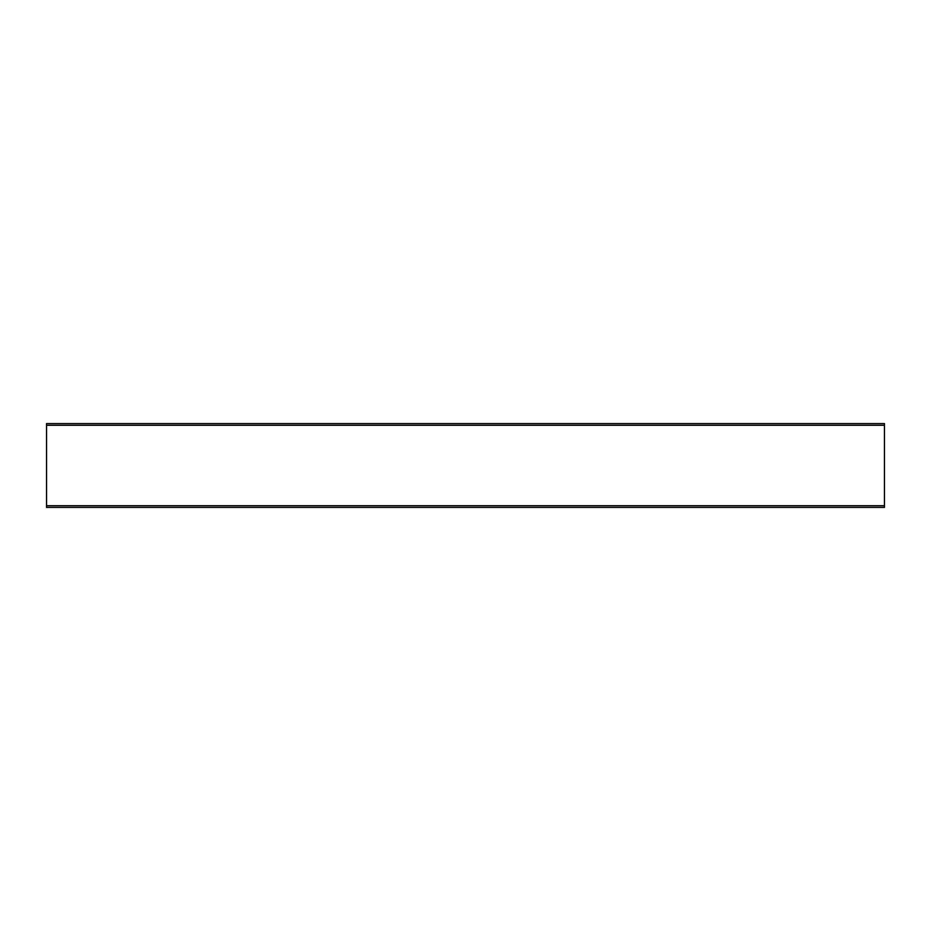 <?xml version="1.0" encoding="UTF-8"?>
<svg xmlns="http://www.w3.org/2000/svg" width="931" height="931" viewBox="0 0 931 931"><rect width="100%" height="100%" fill="white"/><g stroke="black" fill="none" stroke-linecap="round" stroke-linejoin="round"><path stroke-width="1.4" d="M884.45 505.719L884.45 507.395L46.55 507.395L46.55 505.719L884.45 505.719L884.45 425.281L46.55 425.281L46.55 505.719M884.45 507.395L46.55 507.395M46.55 425.281L46.55 423.605L884.45 423.605L884.45 425.281"/></g></svg>
